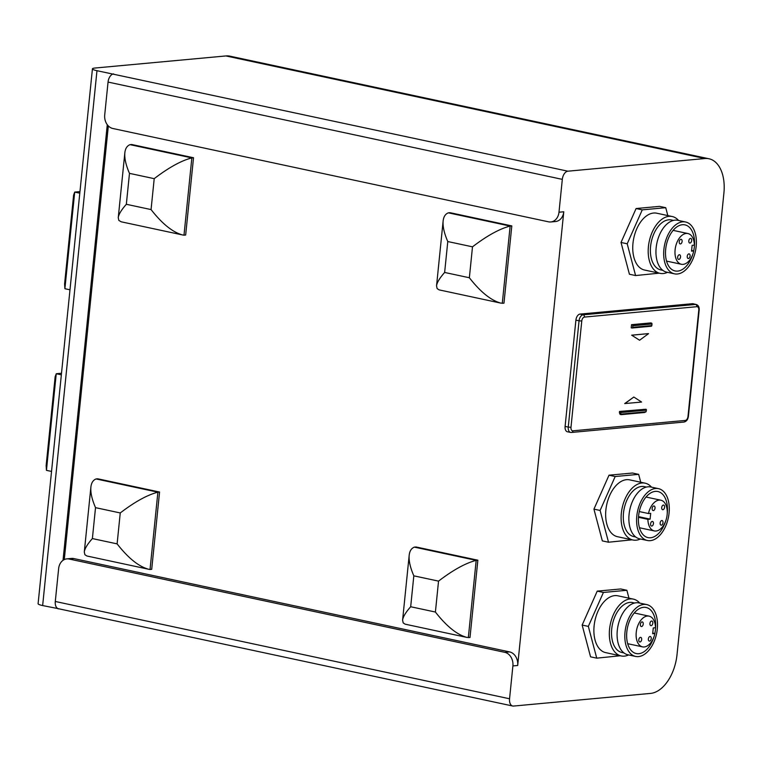 <?xml version="1.0" encoding="UTF-8"?>
<svg xmlns="http://www.w3.org/2000/svg" width="762" height="762" viewBox="0 0 762 762"><rect width="100%" height="100%" fill="white"/><g stroke="black" fill="none" stroke-linecap="round" stroke-linejoin="round"><path stroke-width="1.14" d="M593.931 509.13L609.009 475.193L632.479 473.031L638.661 474.355L615.182 476.517L600.113 510.454L593.931 509.13L602.332 540.896L608.514 542.22L632.079 539.829M615.182 476.517L609.009 475.193M600.113 510.454L608.514 542.22M640.747 482.241L638.661 474.355M645.119 483.175L629.669 479.87A29.061 17.25 102.1 0 0 606.714 504.673A29.061 17.25 102.1 0 0 617.496 536.705L632.946 540.01A29.061 17.25 -77.9 0 1 622.163 507.978A29.061 17.25 -77.9 0 1 645.119 483.175A29.061 17.25 -77.9 0 1 651.5 487.156M640.394 538.991A29.061 17.25 -77.9 0 1 636.127 540.191A29.061 17.25 -77.9 0 1 632.946 540.01M635.718 536.991L633.689 536.553A25.527 15.154 -77.9 0 1 624.221 508.416A25.527 15.154 -77.9 0 1 644.385 486.632L646.414 487.07M647.386 540.496L639.661 538.839A26.508 15.735 -77.9 0 1 629.831 509.626A26.508 15.735 -77.9 0 1 650.767 486.994L658.492 488.652A26.508 15.735 -77.9 0 1 668.769 515.474A26.508 15.735 -77.9 0 1 650.291 540.658A26.508 15.735 -77.9 0 1 647.386 540.496A26.508 15.735 -77.9 0 1 637.556 511.273A26.508 15.735 -77.9 0 1 658.492 488.652M665.74 520.865A23.565 13.983 -77.9 0 1 648.005 537.61A23.565 13.983 -77.9 0 1 639.261 511.645A23.565 13.983 -77.9 0 1 657.873 491.528A23.565 13.983 -77.9 0 1 667.293 513.245A23.565 13.983 -77.9 0 1 667.198 514.074M647.891 519.332L650.11 519.132L650.7 513.331L648.472 513.531A15.707 9.325 -77.9 0 1 660.864 500.205A15.707 9.325 -77.9 0 1 666.96 516.103A15.707 9.325 -77.9 0 1 656.006 531.028A15.707 9.325 -77.9 0 1 654.291 530.923A15.707 9.325 -77.9 0 1 647.891 519.332L638.48 517.312M648.472 513.531L639.28 511.569M663.007 522.722A2.353 1.4 -77.9 0 1 661.083 525.161A2.353 1.4 -77.9 0 1 660.206 522.561A2.353 1.4 -77.9 0 1 662.064 520.551A2.353 1.4 -77.9 0 1 663.007 522.722M664.578 507.263A2.353 1.4 -77.9 0 1 662.654 509.702A2.353 1.4 -77.9 0 1 661.778 507.101A2.353 1.4 -77.9 0 1 663.635 505.092A2.353 1.4 -77.9 0 1 664.578 507.263M655.015 508.149A2.353 1.4 -77.9 0 1 653.082 510.578A2.353 1.4 -77.9 0 1 652.215 507.987A2.353 1.4 -77.9 0 1 654.072 505.978A2.353 1.4 -77.9 0 1 655.015 508.149M653.444 523.608A2.353 1.4 -77.9 0 1 651.52 526.037A2.353 1.4 -77.9 0 1 650.643 523.446A2.353 1.4 -77.9 0 1 652.501 521.437A2.353 1.4 -77.9 0 1 653.444 523.608M638.527 516.646L650.11 519.132M667.826 215.579L665.74 207.693L642.271 209.864L627.202 243.792L635.594 275.558L659.168 273.167M665.74 207.693L659.559 206.369L636.089 208.54L642.271 209.864M627.202 243.792L621.02 242.468L636.089 208.54M635.594 275.558L629.422 274.234L621.02 242.468M672.208 216.522L656.758 213.208A29.061 17.25 102.1 0 0 653.577 213.027A29.061 17.25 102.1 0 0 633.317 240.63A29.061 17.25 102.1 0 0 644.585 270.043L660.035 273.348A29.061 17.25 -77.9 0 1 648.767 243.945A29.061 17.25 -77.9 0 1 669.026 216.341A29.061 17.25 -77.9 0 1 672.208 216.522A29.061 17.25 -77.9 0 1 678.59 220.494M667.483 272.339A29.061 17.25 -77.9 0 1 660.035 273.348M662.807 270.329L660.778 269.9A25.527 15.154 -77.9 0 1 650.881 244.059A25.527 15.154 -77.9 0 1 668.674 219.818A25.527 15.154 -77.9 0 1 671.465 219.98L673.503 220.409M674.475 273.834L666.75 272.177A26.508 15.735 -77.9 0 1 656.473 245.354A26.508 15.735 -77.9 0 1 674.951 220.17A26.508 15.735 -77.9 0 1 677.856 220.342L685.581 221.99A26.508 15.735 -77.9 0 1 695.411 251.212A26.508 15.735 -77.9 0 1 674.475 273.834A26.508 15.735 -77.9 0 1 664.197 247.012A26.508 15.735 -77.9 0 1 682.676 221.828A26.508 15.735 -77.9 0 1 685.581 221.99M692.829 254.213A23.565 13.983 -77.9 0 1 675.094 270.958A23.565 13.983 -77.9 0 1 665.683 249.241A23.565 13.983 -77.9 0 1 684.962 224.876A23.565 13.983 -77.9 0 1 693.687 250.917M693.763 250.936A15.707 9.325 -77.9 0 1 681.371 264.271A15.707 9.325 -77.9 0 1 675.284 248.374A15.707 9.325 -77.9 0 1 686.229 233.448A15.707 9.325 -77.9 0 1 687.953 233.543A15.707 9.325 -77.9 0 1 694.353 245.145L692.134 245.345L691.544 251.146L693.763 250.936L691.61 250.479M679.228 241.754A2.353 1.4 -77.9 0 1 681.161 239.316A2.353 1.4 -77.9 0 1 682.038 241.916A2.353 1.4 -77.9 0 1 680.171 243.926A2.353 1.4 -77.9 0 1 679.228 241.754M677.656 257.213A2.353 1.4 -77.9 0 1 679.59 254.775A2.353 1.4 -77.9 0 1 680.466 257.375A2.353 1.4 -77.9 0 1 678.599 259.385A2.353 1.4 -77.9 0 1 677.656 257.213M687.229 256.327A2.353 1.4 -77.9 0 1 689.153 253.889A2.353 1.4 -77.9 0 1 690.029 256.489A2.353 1.4 -77.9 0 1 688.172 258.499A2.353 1.4 -77.9 0 1 687.229 256.327M688.8 240.868A2.353 1.4 -77.9 0 1 690.724 238.43A2.353 1.4 -77.9 0 1 691.601 241.03A2.353 1.4 -77.9 0 1 689.734 243.04A2.353 1.4 -77.9 0 1 688.8 240.868M61.512 373.247L56.255 373.732L61.351 374.828M46.444 470.345L46.139 465.601L55.159 376.714L56.255 373.732L46.444 470.345L51.54 471.44M79.962 191.614L74.705 192.091L64.894 288.712L69.99 289.798M64.894 288.712L64.589 283.959L73.619 195.082L74.705 192.091L79.8 193.186M628.964 598.18L626.878 590.293L603.409 592.455L588.34 626.393L596.732 658.158L620.306 655.768M626.878 590.293L620.697 588.969L597.227 591.131L603.409 592.455M588.34 626.393L582.158 625.069L597.227 591.131M596.732 658.158L590.56 656.834L582.158 625.069M633.346 599.113L617.896 595.808A29.061 17.25 102.1 0 0 614.715 595.627A29.061 17.25 102.1 0 0 594.455 623.23A29.061 17.25 102.1 0 0 605.723 652.643L621.173 655.949A29.061 17.25 -77.9 0 1 609.905 626.535A29.061 17.25 -77.9 0 1 630.164 598.932A29.061 17.25 -77.9 0 1 633.346 599.113A29.061 17.25 -77.9 0 1 639.728 603.094M628.621 654.929A29.061 17.25 -77.9 0 1 621.173 655.949M623.945 652.929L621.916 652.491A25.527 15.154 -77.9 0 1 612.01 626.659A25.527 15.154 -77.9 0 1 629.812 602.409A25.527 15.154 -77.9 0 1 632.603 602.571L634.641 603.009M635.613 656.434L627.888 654.777A26.508 15.735 -77.9 0 1 617.611 627.955A26.508 15.735 -77.9 0 1 636.089 602.771A26.508 15.735 -77.9 0 1 638.994 602.933L646.719 604.59A26.508 15.735 -77.9 0 1 656.549 633.803A26.508 15.735 -77.9 0 1 635.613 656.434A26.508 15.735 -77.9 0 1 625.335 629.602A26.508 15.735 -77.9 0 1 643.814 604.428A26.508 15.735 -77.9 0 1 646.719 604.59M653.967 636.803A23.565 13.983 -77.9 0 1 636.232 653.548A23.565 13.983 -77.9 0 1 626.821 631.841A23.565 13.983 -77.9 0 1 646.1 607.466A23.565 13.983 -77.9 0 1 654.825 633.517M654.901 633.536A15.707 9.325 -77.9 0 1 642.509 646.862A15.707 9.325 -77.9 0 1 636.422 630.965A15.707 9.325 -77.9 0 1 647.367 616.048A15.707 9.325 -77.9 0 1 649.091 616.144A15.707 9.325 -77.9 0 1 655.491 627.736L653.272 627.945L652.682 633.736L654.901 633.536L652.748 633.07M640.366 624.345A2.353 1.4 -77.9 0 1 642.299 621.916A2.353 1.4 -77.9 0 1 643.166 624.507A2.353 1.4 -77.9 0 1 641.309 626.516A2.353 1.4 -77.9 0 1 640.366 624.345M638.794 639.804A2.353 1.4 -77.9 0 1 640.728 637.375A2.353 1.4 -77.9 0 1 641.604 639.966A2.353 1.4 -77.9 0 1 639.737 641.975A2.353 1.4 -77.9 0 1 638.794 639.804M648.367 638.927A2.353 1.4 -77.9 0 1 650.291 636.489A2.353 1.4 -77.9 0 1 651.167 639.08A2.353 1.4 -77.9 0 1 649.3 641.099A2.353 1.4 -77.9 0 1 648.367 638.927M649.929 623.468A2.353 1.4 -77.9 0 1 651.862 621.03A2.353 1.4 -77.9 0 1 652.739 623.63A2.353 1.4 -77.9 0 1 650.872 625.64A2.353 1.4 -77.9 0 1 649.929 623.468M447.78 241.544C444.198 233.305 442.655 226.457 443.132 220.98C443.598 216.732 445.332 214.017 448.332 212.836L450.009 212.684L511.807 225.914L503.958 303.209L500.872 303.124C491.004 300.457 480.498 291.998 469.363 277.749L472.497 246.831L447.78 241.544L444.637 272.453L469.363 277.749M448.332 212.836L510.14 226.076L511.807 225.914M472.497 246.831C487.042 235.706 499.596 228.79 510.14 226.076L502.282 303.362M444.637 272.453C439.655 278.082 436.95 282.55 436.54 285.864L437.131 288.588L439.093 289.874L500.872 303.124M159.563 492.033L151.705 569.319L150.038 569.481L157.886 492.185L159.563 492.033L97.755 478.793L96.079 478.946C93.078 480.127 91.354 482.841 90.888 487.089C90.402 492.566 91.954 499.415 95.526 507.654L92.383 538.572L117.11 543.868L120.253 512.95L95.526 507.654M120.253 512.95C134.798 501.825 147.342 494.9 157.886 492.185L96.079 478.946M117.11 543.868C128.245 558.117 138.751 566.576 148.619 569.243L150.038 569.481M148.619 569.243L86.849 555.984L84.887 554.707L84.296 551.983C84.706 548.669 87.401 544.201 92.383 538.572M685.295 420.433A3.791 2.248 102.1 0 0 687.981 416.49L698.773 310.21A3.791 2.248 102.1 0 0 696.849 306.695L584.454 317.078A3.791 2.248 102.1 0 0 581.768 321.021L570.976 427.301A3.791 2.248 102.1 0 0 572.9 430.816L685.295 420.433A1.962 1.553 84.7 0 1 683.933 422.053L571.538 432.445A1.962 1.553 -95.3 0 1 571.186 432.425A5.753 3.419 -77.9 0 1 570.605 432.397L567.471 431.797A5.82 3.458 -77.9 0 1 565.099 426.425L575.901 320.145A5.82 3.458 -77.9 0 1 580.025 314.087L692.42 303.705A5.82 3.458 -77.9 0 1 693.096 303.752L696.201 304.486A5.753 3.419 -77.9 0 0 695.525 304.438L692.42 303.705M650.662 322.917L631.536 324.688L631.212 327.822L631.984 327.993A0.781 0.619 84.7 0 0 632.136 328.003L651.272 326.231A0.781 0.619 -95.3 0 0 651.815 325.584L651.977 323.974A0.781 0.619 -95.3 0 0 651.434 323.069L650.662 322.917M632.136 328.003A0.781 0.619 84.7 0 0 632.689 327.346L632.851 325.736A0.781 0.619 84.7 0 0 632.298 324.831L631.536 324.688M646.052 411.775L644.404 412.509L621.116 414.652L620.878 414.109L646.052 411.775L646.424 410.147L620.839 412.518A0.781 0.619 -95.3 0 0 620.297 411.613L619.525 411.442L619.392 412.728L620.782 413.052L620.839 412.518M620.354 414.48L644.404 412.509M620.297 411.613L645.881 409.242L619.525 411.442M645.881 409.242A0.781 0.619 84.7 0 1 646.424 410.147M633.822 397.04L624.707 403.574L641.604 402.06L633.822 397.04L624.859 403.612M631.812 335.204L648.395 333.623L631.65 335.175L639.585 340.233L631.65 335.175M620.135 414.461L619.392 412.728M632.289 327.965L651.119 326.222A0.781 0.619 -95.3 0 0 651.272 326.231M621.116 414.652L620.878 414.109L621.116 414.652M620.782 413.052L620.878 414.109M648.548 333.661L639.585 340.233M413.823 575.834C410.242 567.595 408.699 560.737 409.184 555.269C409.642 551.021 411.375 548.307 414.376 547.126L416.052 546.973L477.85 560.203L470.002 637.499L466.916 637.413C457.048 634.746 446.542 626.288 435.407 612.038L438.541 581.12L413.823 575.834L410.68 606.743L435.407 612.038M414.376 547.126L476.183 560.365L477.85 560.203M438.541 581.12C453.085 569.995 465.639 563.07 476.183 560.365L468.325 637.651M410.68 606.743C405.698 612.372 403.003 616.839 402.593 620.154L403.174 622.878L405.136 624.164L466.916 637.413M193.519 157.744L185.661 235.039L183.994 235.191L191.843 157.896L193.519 157.744L131.712 144.504L130.035 144.656C127.035 145.837 125.301 148.552 124.844 152.8C124.358 158.277 125.901 165.125 129.483 173.365L126.34 204.283L151.066 209.579L154.21 178.66L129.483 173.365M154.21 178.66C168.754 167.535 181.299 160.611 191.843 157.896L130.035 144.656M151.066 209.579C162.201 223.828 172.707 232.286 182.575 234.953L183.994 235.191M182.575 234.953L121.253 221.818L118.843 220.418L118.253 217.694C118.662 214.379 121.358 209.912 126.34 204.283M550.793 221.961A11.782 9.325 -95.3 0 0 558.984 212.217L562.318 179.365L108.052 82.067L104.718 114.919A11.782 9.325 -95.3 0 0 112.814 128.492L548.535 221.828A11.782 9.325 -95.3 0 0 550.793 221.961L555.574 221.523A11.782 9.325 -95.3 0 0 563.766 211.779L517.684 665.483A11.782 9.325 -95.3 0 0 509.588 651.901L73.866 558.575A11.782 9.325 -95.3 0 0 71.599 558.432L66.818 558.879A11.782 9.325 -95.3 0 0 58.636 568.623L55.293 601.475A7.858 4.658 102.1 0 0 58.436 608.714L512.702 706.012A7.858 4.658 -77.9 0 1 509.559 698.773L512.893 665.921A11.782 9.325 -95.3 0 0 504.806 652.339L69.085 559.013A11.782 9.325 -95.3 0 0 66.818 558.879M92.431 68.847A11.782 1.734 5.8 0 0 96.974 70.695L42.643 605.561A11.782 1.734 -174.2 0 1 38.1 603.704L92.431 68.847A11.782 1.734 5.8 0 1 94.879 68.047L225.923 55.94L704.907 158.534A37.309 22.146 -77.9 0 1 708.993 158.772A37.309 22.146 -77.9 0 1 723.9 193.148L677.027 654.587A37.309 22.146 -77.9 0 1 650.586 693.401L513.559 706.06A7.858 4.658 -77.9 0 1 512.702 706.012M704.907 158.534L567.89 171.193L96.974 70.695M562.318 179.365A7.858 4.658 -77.9 0 1 567.89 171.193M225.923 55.94A37.309 22.146 -77.9 0 1 230.01 56.178L708.993 158.772M42.643 605.561L58.122 608.619M58.845 608.8L58.093 608.867M64.284 559.575L108.328 125.949M63.027 560.318L107.271 124.711M108.052 82.067A7.858 4.658 -77.9 0 1 113.624 73.895M572.9 430.816A1.962 1.553 -95.3 0 1 571.538 432.445L570.605 432.397A5.753 3.419 -77.9 0 1 568.262 427.082L565.099 426.425M570.976 427.301L568.262 427.082L579.053 320.812L575.901 320.145M632.298 324.831L651.434 323.069M651.977 323.974L632.851 325.736M632.689 327.346L651.815 325.584M698.773 310.21L699.183 310.077C699.383 307.115 698.392 305.248 696.201 304.486M696.849 306.695A1.962 1.553 -95.3 0 0 695.525 304.438L583.13 314.82A1.962 1.553 84.7 0 1 584.454 317.078M580.025 314.087L583.13 314.82A5.753 3.419 -77.9 0 0 579.053 320.812L581.768 321.021M687.981 416.49L688.391 416.357C687.915 419.605 686.429 421.51 683.933 422.053M558.984 212.217L563.766 211.779M512.893 665.921L517.684 665.483M69.085 559.013L73.866 558.575M504.806 652.339L509.588 651.901M55.293 601.475L509.559 698.773M660.864 500.205L646.033 497.034M654.291 530.923L639.461 527.752M687.953 233.543L673.122 230.372M681.371 264.271L666.54 261.09M649.091 616.144L634.26 612.972M642.509 646.862L627.678 643.69M443.132 220.98L436.54 285.864M84.296 551.983L90.888 487.089M699.183 310.077L688.391 416.357M409.184 555.269L402.593 620.154M118.253 217.694L124.844 152.8"/></g></svg>
